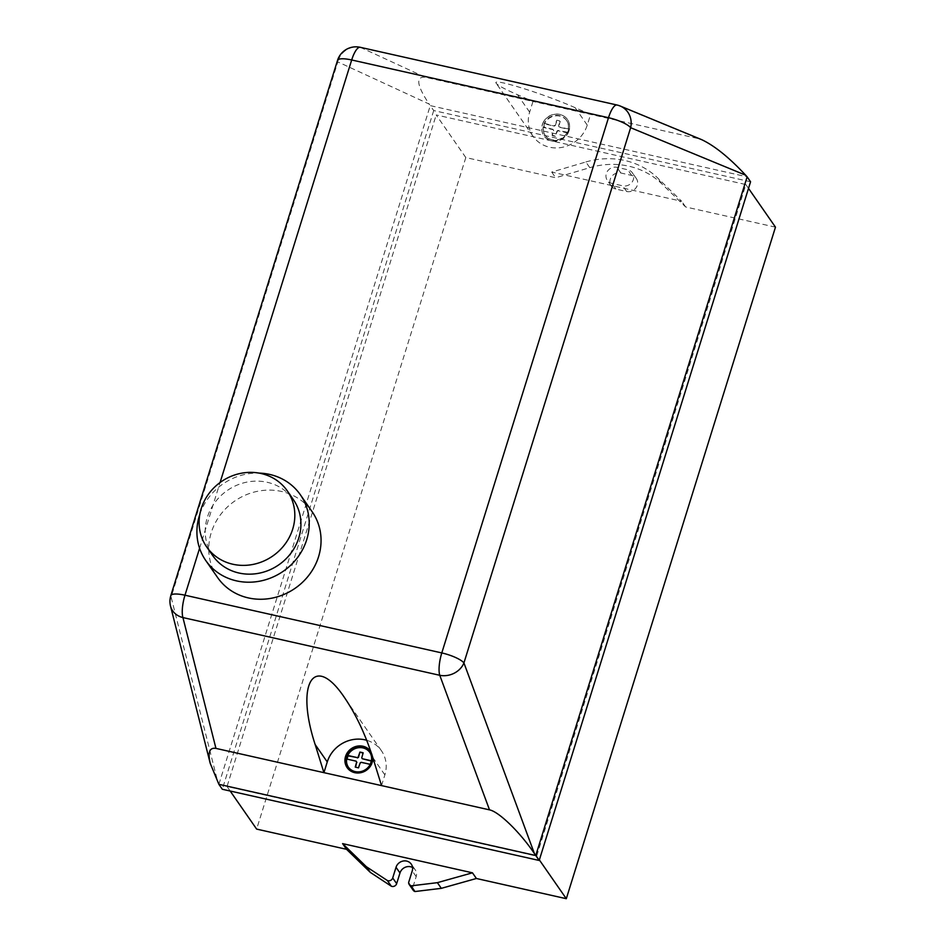 <?xml version="1.0" encoding="UTF-8"?>
<svg xmlns="http://www.w3.org/2000/svg" width="946" height="946" viewBox="0 0 946 946"><rect width="100%" height="100%" fill="white"/><g stroke="black" fill="none" stroke-linecap="round" stroke-linejoin="round"><path stroke-width="0.71" stroke-dasharray="4.73 3.55" d="M212.755 555.657A49.086 45.219 145.2 0 1 207.328 517.367A49.086 45.219 145.2 0 1 246.622 482.164A49.086 45.219 145.2 0 1 293.366 499.63M199.854 514.234A57.588 53.047 145.2 0 1 259.038 473.095M217.615 577.557A57.588 53.047 145.2 0 1 211.254 532.633A57.588 53.047 145.2 0 1 257.359 491.329A57.588 53.047 145.2 0 1 312.204 511.821M347.158 767.679A14.296 13.173 -34.8 0 0 347.194 767.738A14.296 13.173 -34.8 0 0 354.821 772.787A14.296 13.173 -34.8 0 0 372.263 762.571A14.296 13.173 -34.8 0 0 370.69 751.408A14.296 13.173 -34.8 0 0 370.643 751.349M568.31 132.641A14.296 13.173 -34.8 0 0 567.482 119.563A14.296 13.173 -34.8 0 0 561.794 115.093A14.296 13.173 -34.8 0 0 543.181 122.803A14.296 13.173 -34.8 0 0 543.997 135.881A14.296 13.173 -34.8 0 0 556.579 141.143A14.296 13.173 -34.8 0 0 568.31 132.641M543.087 122.673A14.296 13.173 145.2 0 1 561.699 114.974A14.296 13.173 145.2 0 1 567.399 119.433A14.296 13.173 145.2 0 1 568.215 132.523A14.296 13.173 145.2 0 1 556.496 141.025A14.296 13.173 145.2 0 1 543.915 135.763A14.296 13.173 145.2 0 1 543.087 122.673M567.186 132.204L557.951 130.442L556.993 130.997L555.278 135.964L553.647 135.633L552.05 135.231L553.445 130.193L552.937 129.318L543.193 126.811A13.019 11.991 -34.8 0 0 545.05 135.16A13.019 11.991 -34.8 0 0 556.508 139.949A13.019 11.991 -34.8 0 0 567.186 132.204L568.298 128.632A13.019 11.991 -34.8 0 0 566.429 120.296A13.019 11.991 -34.8 0 0 554.971 115.495A13.019 11.991 -34.8 0 0 544.305 123.24L543.442 127.178A13.019 11.991 -34.8 0 0 545.31 135.526A13.019 11.991 -34.8 0 0 556.768 140.315A13.019 11.991 -34.8 0 0 567.434 132.582L568.806 129.377L559.311 127.237L558.802 126.362L560.209 121.325L558.601 120.922L556.981 120.603L555.267 125.57L554.309 126.114L544.813 123.985L543.702 127.556L553.197 129.685L553.706 130.572L552.31 135.609L553.907 135.999L555.539 136.33L557.253 131.364L558.199 130.808L567.695 132.948M566.429 120.296L566.689 120.662A13.019 11.991 -34.8 0 1 568.546 128.999L568.806 129.377M566.689 120.662A13.019 11.991 -34.8 0 0 555.231 115.873A13.019 11.991 -34.8 0 0 544.565 123.607L544.813 123.985M544.305 123.24L554.309 126.114M568.546 128.999L559.062 126.87L558.554 125.995L559.949 120.958L558.353 120.556L556.721 120.225L555.006 125.191L554.049 125.747M360.213 47.3A19.322 5.747 -77.3 0 1 360.521 47.406L425.014 77.182L532.976 101.447L529.642 112.16A30.922 28.486 -34.8 0 0 533.059 136.283A30.922 28.486 -34.8 0 0 562.503 147.28A30.922 28.486 -34.8 0 0 587.253 125.109L590.588 114.395L575.133 107.678C542.507 93.287 490.714 77.312 496.26 83.354C497.998 85.495 505.081 89.291 517.521 94.73L532.976 101.447L698.562 138.66L617.336 105.124L360.521 47.406A19.322 18.613 -65.2 0 0 337.828 61.892A19.322 4.848 17.3 0 1 337.521 60.414M370.891 751.727A14.296 13.173 145.2 0 1 372.771 757.498M346.65 759.035L356.406 761.542M348.376 767.194A13.019 11.991 -34.8 0 0 348.506 767.372A13.019 11.991 -34.8 0 0 359.965 772.161A13.019 11.991 -34.8 0 0 370.643 764.427L372.015 761.223L371.317 761.069M355.247 767.088L358.735 768.187L360.45 763.209L361.407 762.665L370.891 764.794M371.494 760.478L371.754 760.856A13.019 11.991 -34.8 0 0 369.886 752.508A13.019 11.991 -34.8 0 0 369.756 752.33M372.015 761.223L371.4 760.773M381.534 785.606L384.868 774.892A30.922 28.486 -34.8 0 0 381.451 750.769A30.922 28.486 -34.8 0 0 366.705 740.28M361.75 757.841L363.075 753.087M362.519 759.094L362.011 758.207M620.174 106.011A19.322 18.211 -67.6 0 0 617.336 105.124M170.812 595.637A19.322 4.848 -162.7 0 0 171.131 597.127A19.322 16.59 -14.2 0 0 170.528 606.114M701.873 139.748L698.562 138.66M425.014 77.182C415.471 76.591 416.867 85.554 429.165 104.072L337.828 61.892L171.131 597.127L217.887 782.413M218.881 784.317L430.264 105.621L429.165 104.072M750.568 181.774L433.706 110.564L430.264 105.621L747.139 176.843M412.551 867.482A8.691 8.006 145.2 0 1 415.223 869.835A8.691 8.006 145.2 0 1 416.181 876.623L412.598 888.117L408.648 882.441M412.598 888.117A3.867 3.559 -34.8 0 0 413.189 890.233M626.678 191.506A8.691 8.006 -34.8 0 0 635.937 187.947A8.691 8.006 -34.8 0 0 636.327 178.51A8.691 8.006 -34.8 0 0 631.692 175.436L620.883 173A8.691 8.006 -34.8 0 0 611.636 176.571A8.691 8.006 -34.8 0 0 611.234 186.007A8.691 8.006 -34.8 0 0 615.881 189.082L626.678 191.506L622.728 185.83L611.932 183.394A8.691 8.006 145.2 0 1 607.285 180.319A8.691 8.006 145.2 0 1 607.687 170.883A8.691 8.006 145.2 0 1 616.934 167.324L627.742 169.748A8.691 8.006 145.2 0 1 632.377 172.822A8.691 8.006 145.2 0 1 631.987 182.259A8.691 8.006 145.2 0 1 622.728 185.83M585.858 161.979A77.3 71.21 145.2 0 1 657.86 178.167L681.676 201.273L551.707 172.066L585.858 161.979L589.796 167.667L555.657 177.742L465.81 157.556L436.189 114.939L745.85 184.541L536.689 856.095L227.028 786.493L436.189 114.939M775.472 227.146L685.625 206.961L661.81 183.843A77.3 71.21 -34.8 0 0 589.796 167.667M685.625 206.961L681.676 201.273M551.707 172.066L555.657 177.742M433.706 110.564L222.31 789.26M465.81 157.556L256.638 829.098M230.174 791.022L227.028 786.493M748.511 188.372L745.85 184.541M539.35 859.914L536.689 856.095M199.594 548.266L220.075 482.519M529.642 112.16L517.521 94.73M587.253 125.109L575.133 107.678M384.868 774.892L372.759 757.462M416.181 876.623L412.231 870.935M631.692 175.436L627.742 169.748M615.881 189.082L611.932 183.394M620.883 173L616.934 167.324M661.81 183.843L657.86 178.167M533.059 136.283L496.26 83.354M381.451 750.769L344.663 697.829M415.223 869.835L411.274 864.147M636.327 178.51L632.377 172.822M611.234 186.007L607.285 180.319"/><path stroke-width="1.42" d="M201.238 508.593A49.086 45.219 145.2 0 1 240.532 473.402A49.086 45.219 145.2 0 1 287.277 490.856A49.086 45.219 145.2 0 1 292.692 529.157A49.086 45.219 145.2 0 1 253.41 564.348A49.086 45.219 145.2 0 1 206.654 546.894A49.086 45.219 145.2 0 1 201.238 508.593M287.277 490.856L293.366 499.63A49.086 45.219 145.2 0 1 298.794 537.919A49.086 45.219 145.2 0 1 259.5 573.122A49.086 45.219 145.2 0 1 212.755 555.657L206.654 546.894M259.038 473.095A57.588 53.047 145.2 0 1 300.355 494.77A57.588 53.047 145.2 0 1 306.717 539.705A57.588 53.047 145.2 0 1 260.611 580.998A57.588 53.047 145.2 0 1 205.767 560.517A57.588 53.047 145.2 0 1 199.417 515.582A57.588 53.047 145.2 0 1 199.854 514.234M300.355 494.77L312.204 511.821A57.588 53.047 145.2 0 1 318.554 556.745A57.588 53.047 145.2 0 1 272.46 598.038A57.588 53.047 145.2 0 1 217.615 577.557L205.767 560.517M370.643 751.349A14.296 13.173 -34.8 0 0 357.032 746.335A14.296 13.173 -34.8 0 0 345.621 756.575A14.296 13.173 -34.8 0 0 347.158 767.679M372.771 757.498A14.296 13.173 145.2 0 1 372.18 762.441A14.296 13.173 145.2 0 1 354.738 772.669A14.296 13.173 145.2 0 1 347.111 767.608A14.296 13.173 145.2 0 1 345.538 756.457A14.296 13.173 145.2 0 1 356.985 746.205A14.296 13.173 145.2 0 1 370.596 751.29A14.296 13.173 145.2 0 1 370.891 751.727M347.501 755.085L346.39 758.668A13.019 11.991 -34.8 0 0 348.246 767.005A13.019 11.991 -34.8 0 0 359.705 771.794A13.019 11.991 -34.8 0 0 370.383 764.061L371.494 760.478A13.019 11.991 -34.8 0 0 369.638 752.141A13.019 11.991 -34.8 0 0 358.179 747.352A13.019 11.991 -34.8 0 0 347.501 755.085L348.022 755.83L346.993 759.118M346.39 758.668L346.65 759.035A13.019 11.991 -34.8 0 0 348.376 767.194M346.65 759.035L356.145 761.163L356.654 762.05L355.247 767.088L356.855 767.478L358.475 767.809L360.19 762.843L361.147 762.299L370.241 764.333M356.654 762.05L355.59 767.171M369.756 752.33A13.019 11.991 -34.8 0 0 358.309 747.742A13.019 11.991 -34.8 0 0 347.761 755.464L357.257 757.592L348.022 755.83M371.4 760.773L362.259 758.716L361.75 757.841L363.158 752.803L361.549 752.401L359.929 752.082L358.203 757.048L357.257 757.592M358.203 757.048L357.517 757.971M359.929 752.082L358.463 757.415M366.705 740.28A30.922 28.486 -34.8 0 0 327.257 761.944L323.922 772.657L489.508 809.871C498.79 811.585 520.123 832.338 534.395 853.54L463.93 662.933A19.322 4.848 -162.7 0 0 441.794 652.929L184.978 595.211L199.594 548.266M362.259 758.716L371.317 761.069M361.549 752.401L360.178 752.448M363.075 753.087L361.81 752.78M356.145 761.163L356.902 762.417M220.075 482.519L351.687 59.976L608.503 117.706A19.322 4.848 17.3 0 1 630.639 127.71A19.322 18.211 -67.6 0 0 620.174 106.011A19.322 19.322 0 0 0 617.029 105.018A19.322 5.747 102.7 0 0 608.503 117.706L441.794 652.929A19.322 5.747 102.7 0 0 439.76 675.29A19.322 16.2 -20.3 0 0 463.93 662.933L630.639 127.71L745.673 175.211C729.401 157.734 714.809 145.921 701.873 139.748L620.174 106.011M170.528 606.114L170.528 606.114A19.322 16.59 -14.2 0 0 182.933 617.572A19.322 5.747 -77.3 0 1 184.978 595.211A19.322 4.848 -162.7 0 0 170.812 595.637A19.322 19.322 0 0 0 170.528 606.114L210.189 763.245C207.671 752.318 209.586 747.364 215.948 748.392L323.922 772.657L315.148 744.514C294.986 682.953 314.368 652.302 344.663 697.829C356.027 714.537 365.393 734.415 372.759 757.462L381.534 785.606M745.673 175.211L747.139 176.843L535.743 855.527L218.881 784.317L210.189 763.245M218.881 784.317L222.31 789.26L539.185 860.47L534.395 853.54M387.387 880.537L366.35 866.702L342.594 843.619L472.456 872.815L437.383 882.665L411.037 885.858A3.867 3.559 145.2 0 1 408.648 882.441L412.231 870.935A8.691 8.006 -34.8 0 0 411.274 864.147A8.691 8.006 -34.8 0 0 402.996 861.061A8.691 8.006 -34.8 0 0 396.031 867.293L392.708 877.971A3.867 3.559 145.2 0 1 387.387 880.537L391.337 886.225A3.867 3.559 -34.8 0 0 396.658 883.647L399.981 872.981A8.691 8.006 145.2 0 1 412.551 867.482M230.174 791.022L256.638 829.098L346.532 849.307L370.3 872.378L366.35 866.702M370.3 872.378L391.337 886.225M346.532 849.307L342.594 843.619M409.24 884.557L413.189 890.233A3.867 3.559 -34.8 0 0 414.987 891.534L441.321 888.341L437.383 882.665M441.321 888.341L476.406 878.491L566.311 898.7L539.35 859.914M472.456 872.815L476.406 878.491M414.987 891.534L411.037 885.858M539.185 860.47L750.568 181.774L747.139 176.843M566.311 898.7L775.472 227.146L748.511 188.372M337.521 60.414A19.322 4.848 17.3 0 1 351.687 59.976A19.322 5.747 -77.3 0 1 360.213 47.3A19.322 19.322 0 0 0 337.521 60.414L170.812 595.637M617.336 105.124A19.322 5.747 102.7 0 0 617.029 105.018L360.213 47.3M215.948 748.392L182.933 617.572L439.76 675.29L489.508 809.871M327.257 761.944L315.148 744.514M399.981 872.981L396.031 867.293M396.658 883.647L392.708 877.971"/></g></svg>
